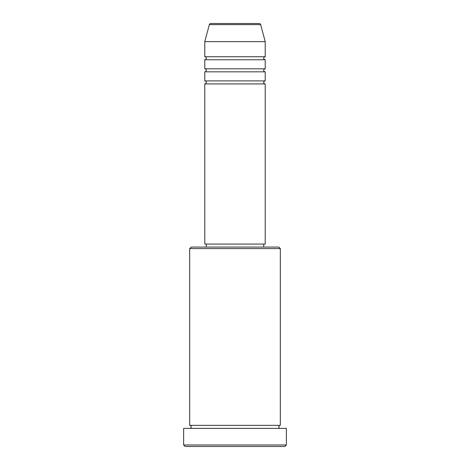 <?xml version="1.0" encoding="UTF-8"?>
<svg xmlns="http://www.w3.org/2000/svg" width="470" height="470" viewBox="0 0 470 470"><rect width="100%" height="100%" fill="white"/><g stroke="black" fill="none" stroke-linecap="round" stroke-linejoin="round"><path stroke-width="0.7" d="M260.656 24.622L209.344 24.622A1.51 1.51 0 0 1 210.801 23.5L259.199 23.5A1.51 1.51 0 0 1 260.656 24.622L265.215 41.63L204.785 41.63L204.785 56.735A1.51 1.51 0 0 1 206.295 58.245A1.51 1.51 0 0 1 204.785 59.755L204.785 68.82A1.51 1.51 0 0 1 206.295 70.33A1.51 1.51 0 0 1 204.785 71.845L204.785 80.905A1.51 1.51 0 0 1 206.295 82.42A1.51 1.51 0 0 1 204.785 83.93L204.785 244.065L265.215 244.065L265.215 83.93L204.785 83.93M265.215 41.63L265.215 56.735A1.51 1.51 0 0 0 263.705 58.245A1.51 1.51 0 0 0 265.215 59.755L265.215 68.82A1.51 1.51 0 0 0 263.705 70.33A1.51 1.51 0 0 0 265.215 71.845L265.215 80.905A1.51 1.51 0 0 0 263.705 82.42A1.51 1.51 0 0 0 265.215 83.93M189.68 248.595L191.19 247.085L278.81 247.085L280.32 248.595L189.68 248.595L189.68 425.35A1.51 1.51 0 0 1 191.19 426.86A1.51 1.51 0 0 1 189.68 428.37M284.855 446.5L185.145 446.5L183.635 444.99L286.365 444.99L284.855 446.5M280.32 248.595L280.32 425.35A1.51 1.51 0 0 0 278.81 426.86A1.51 1.51 0 0 0 280.32 428.37M265.215 71.845L204.785 71.845M265.215 80.905L204.785 80.905M206.295 244.065L206.295 247.085M263.705 244.065L263.705 247.085M280.32 425.35L189.68 425.35M286.365 444.99L286.365 428.37L183.635 428.37L183.635 444.99M209.344 24.622L204.785 41.63M265.215 56.735L204.785 56.735M265.215 59.755L204.785 59.755M265.215 68.82L204.785 68.82"/></g></svg>
